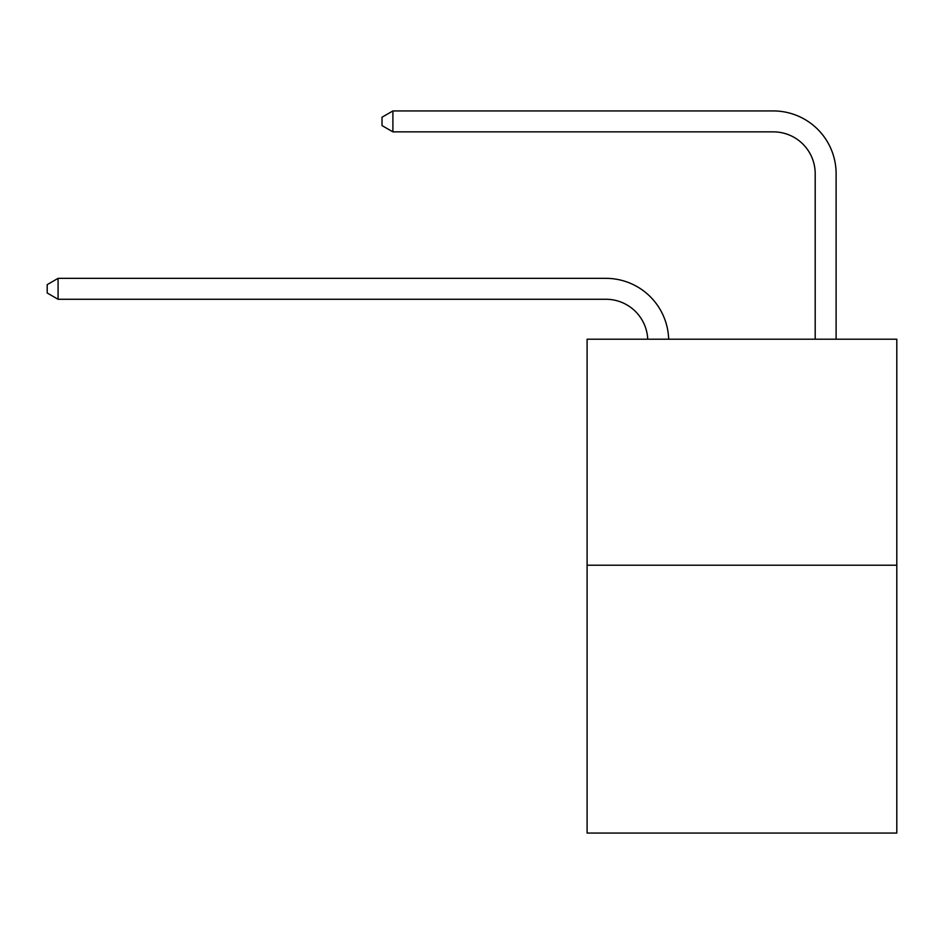 <?xml version="1.0" encoding="UTF-8"?>
<svg xmlns="http://www.w3.org/2000/svg" width="944" height="944" viewBox="0 0 944 944"><rect width="100%" height="100%" fill="white"/><g stroke="black" fill="none" stroke-linecap="round" stroke-linejoin="round"><path stroke-width="1.42" d="M896.8 565.208L896.8 339.203L587.097 339.203L587.097 833.056L896.8 833.056L896.8 565.208L587.097 565.208M605.93 299.272A41.855 41.855 0 0 1 647.737 339.203A41.855 41.855 0 0 0 605.93 299.272A41.855 41.855 0 0 1 647.737 339.203A41.855 41.855 0 0 0 605.93 299.272A41.855 41.855 0 0 1 647.737 339.203A41.855 41.855 0 0 0 605.93 299.272A41.855 41.855 0 0 1 647.737 339.203A41.855 41.855 0 0 0 605.93 299.272L58.08 299.272L47.2 292.994L47.2 284.628L58.08 278.35L605.93 278.35A62.776 62.776 0 0 1 668.671 339.203M815.191 339.203L815.191 173.72A41.855 41.855 0 0 0 773.337 131.865L392.905 131.865L382.013 125.587L382.013 117.221L392.905 110.944L773.337 110.944A62.776 62.776 0 0 1 836.113 173.72L836.113 339.203M58.08 299.272L58.08 278.35L605.93 278.35M815.191 173.72A41.855 41.855 0 0 0 773.337 131.865A41.855 41.855 0 0 1 815.191 173.72A41.855 41.855 0 0 0 773.337 131.865A41.855 41.855 0 0 1 815.191 173.72A41.855 41.855 0 0 0 773.337 131.865A41.855 41.855 0 0 1 815.191 173.72A41.855 41.855 0 0 0 773.337 131.865M392.905 131.865L392.905 110.944L773.337 110.944"/></g></svg>
